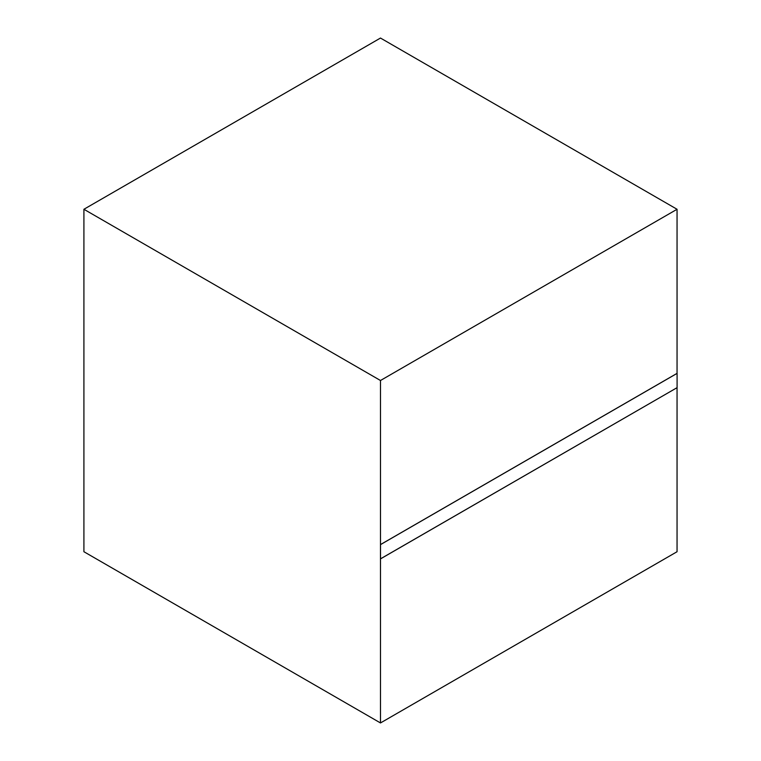 <?xml version="1.0" encoding="UTF-8"?>
<svg xmlns="http://www.w3.org/2000/svg" width="761" height="761" viewBox="0 0 761 761"><rect width="100%" height="100%" fill="white"/><g stroke="black" fill="none" stroke-linecap="round" stroke-linejoin="round"><path stroke-width="1.14" d="M380.481 38.05L677.052 209.275L380.481 380.5L83.91 209.275L380.481 38.05L677.052 209.275L677.052 373.366L677.052 209.275L380.481 380.5L380.481 722.95L83.91 551.725L83.91 209.275L380.481 380.5L380.481 722.95L677.052 551.725L677.052 387.682L677.052 551.725L380.481 722.95L83.91 551.725L83.91 209.275L380.481 38.05M380.481 544.591L380.519 558.878L380.481 544.591L677.052 373.366L380.481 544.591L380.519 558.878L677.09 387.653L677.09 373.385L380.519 544.61L380.481 558.859L677.09 387.653L677.09 373.385L380.519 544.61"/></g></svg>
